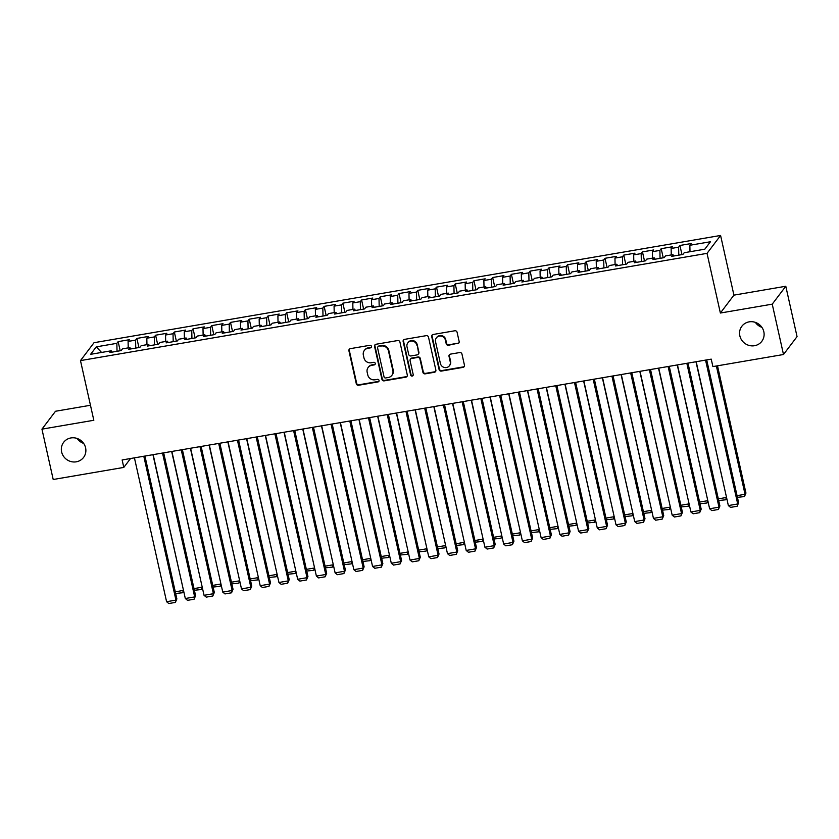 <?xml version="1.0" encoding="UTF-8"?>
<svg xmlns="http://www.w3.org/2000/svg" width="839" height="839" viewBox="0 0 839 839"><rect width="100%" height="100%" fill="white"/><g stroke="black" fill="none" stroke-linecap="round" stroke-linejoin="round"><path stroke-width="1.26" d="M371.457 346.371A1.342 1.279 -142.9 0 0 369.884 345.301L350.356 348.646A1.919 1.825 -142.9 0 0 348.919 350.796L356.292 383.738A1.919 1.825 -142.9 0 0 358.536 385.258L378.064 381.913A1.342 1.279 -142.9 0 0 379.06 380.413A1.342 1.279 -142.9 0 0 377.487 379.354L374.96 379.784A6.135 5.831 -142.9 0 1 367.776 374.939L367.157 372.191A6.135 5.831 -142.9 0 1 371.729 365.322L374.257 364.892A1.342 1.279 -142.9 0 0 375.264 363.392A1.342 1.279 -142.9 0 0 373.691 362.333L371.163 362.763A6.135 5.831 -142.9 0 1 363.969 357.907L363.35 355.17A6.135 5.831 -142.9 0 1 367.922 348.3L370.45 347.87A1.342 1.279 -142.9 0 0 371.457 346.371M739.851 335.841A12.501 11.882 -142.9 0 0 749.374 345.511A12.501 11.882 -142.9 0 0 761.802 341.337A12.501 11.882 -142.9 0 0 763.826 331.73A12.501 11.882 -142.9 0 0 754.313 322.061A12.501 11.882 -142.9 0 0 741.875 326.235A12.501 11.882 -142.9 0 0 739.851 335.841M755.352 322.365A12.501 11.882 -142.9 0 0 761.885 327.315M61.625 451.927A12.501 11.882 -142.9 0 0 71.137 461.607A12.501 11.882 -142.9 0 0 83.575 457.423A12.501 11.882 -142.9 0 0 85.588 447.827A12.501 11.882 -142.9 0 0 76.076 438.147A12.501 11.882 -142.9 0 0 63.638 442.331A12.501 11.882 -142.9 0 0 61.625 451.927M77.115 438.451A12.501 11.882 -142.9 0 0 83.648 443.401M457.727 343.665A1.919 1.825 -142.9 0 0 459.153 341.525L457.087 332.275A1.919 1.825 -142.9 0 0 454.843 330.765L433.155 334.478A1.919 1.825 -142.9 0 0 431.728 336.617L439.091 369.569A1.919 1.825 -142.9 0 0 441.335 371.09L463.023 367.377A1.919 1.825 -142.9 0 0 464.46 365.227L461.964 354.058A1.919 1.825 -142.9 0 0 459.709 352.548L450.428 354.131A1.919 1.825 -142.9 0 0 449.001 356.281L450.239 361.819A5.128 4.877 -142.9 0 1 444.313 367.472A5.128 4.877 -142.9 0 1 440.402 363.497L435.556 341.809A5.128 4.877 -142.9 0 1 441.492 336.156A5.128 4.877 -142.9 0 1 445.394 340.131L446.201 343.738A1.919 1.825 -142.9 0 0 448.446 345.259L458.094 343.182A1.919 1.825 -142.9 0 0 459.006 342.742M772.237 304.158L785.797 286.256L733.926 295.139L720.376 313.031L772.237 304.158L783.5 354.509L712.898 366.591L711.231 359.134L122.137 459.961L123.794 467.417L130.538 458.524M720.376 313.031L707.036 253.357L80.481 360.602L94.031 342.7L720.586 235.465L707.036 253.357M90.465 405.268L55.5 411.257L41.95 429.149L93.821 420.276L80.481 360.602M41.95 429.149L53.203 479.499L123.794 467.417M399.93 342.06A1.919 1.825 -142.9 0 0 397.686 340.55L375.998 344.263A1.919 1.825 -142.9 0 0 374.561 346.402L381.934 379.354A1.919 1.825 -142.9 0 0 384.178 380.864L405.866 377.162A1.919 1.825 -142.9 0 0 407.293 375.012L399.93 342.06M404.576 339.365L426.264 335.652A1.919 1.825 -142.9 0 1 428.509 337.173L435.871 370.125A1.919 1.825 -142.9 0 1 434.445 372.264L425.163 373.858A1.919 1.825 -142.9 0 1 422.919 372.338L419.93 358.977A1.919 1.825 -142.9 0 0 417.686 357.456L411.529 358.515A1.919 1.825 -142.9 0 0 410.093 360.655L413.208 374.572A1.342 1.279 -142.9 0 1 411.655 376.05A1.342 1.279 -142.9 0 1 410.638 375.012L403.15 341.515A1.919 1.825 -142.9 0 1 404.576 339.365M120.197 350.754L118.152 341.63L116.852 343.34L96.254 346.864L90.612 354.32L111.209 350.796L109.909 352.506L121.152 350.587L122.452 348.867L129.94 347.587L128.64 349.307L139.872 347.377L141.172 345.668L148.66 344.378L147.36 346.098L158.602 344.179L159.903 342.459L167.391 341.179L166.091 342.889L177.323 340.97L178.623 339.25L186.111 337.97L184.811 339.69L196.053 337.771L197.354 336.051L204.842 334.771L203.541 336.481L214.774 334.562L216.074 332.842L223.562 331.562L222.262 333.282L233.504 331.353L234.805 329.643L242.293 328.353L240.992 330.073L252.224 328.154L253.525 326.434L261.013 325.154L259.712 326.864L270.955 324.945L272.256 323.225L279.744 321.945L278.443 323.665L289.675 321.736L290.976 320.026L298.464 318.747L297.163 320.456L308.406 318.537L309.706 316.817L317.194 315.537L315.894 317.257L327.126 315.328L328.427 313.618L335.915 312.328L334.614 314.048L345.857 312.129L347.157 310.409L354.645 309.13L353.345 310.839L364.577 308.92L365.877 307.2L373.365 305.92L372.065 307.64L383.308 305.711L384.608 304.001L392.096 302.711L390.796 304.431L402.028 302.512L403.328 300.792L410.816 299.513L409.516 301.232L420.759 299.303L422.059 297.593L429.547 296.303L428.247 298.023L439.479 296.104L440.779 294.384L448.267 293.105L446.967 294.814L458.209 292.895L459.51 291.175L466.998 289.895L465.697 291.615L476.93 289.686L478.23 287.976L485.718 286.686L484.418 288.406L495.66 286.487L496.961 284.767L504.449 283.488L503.148 285.208L514.38 283.278L515.681 281.558L523.169 280.278L521.868 281.998L533.111 280.079L534.412 278.359L541.9 277.08L540.599 278.789L551.831 276.87L553.132 275.15L560.62 273.871L559.319 275.591L570.562 273.661L571.862 271.951L579.35 270.661L578.05 272.381L589.282 270.462L590.583 268.742L598.071 267.463L596.77 269.183L608.013 267.253L609.313 265.533L616.801 264.254L615.501 265.973L626.733 264.054L628.033 262.334L635.522 261.055L634.221 262.764L645.464 260.845L646.764 259.125L654.252 257.846L652.952 259.566L664.184 257.636L665.484 255.926L672.972 254.637L671.672 256.356L682.915 254.437L684.215 252.717L704.812 249.193L710.455 241.747L689.857 245.271L689.994 251.731M118.152 341.63L129.395 339.701L128.094 341.421L135.582 340.141L135.75 348.091M138.917 347.545L136.883 338.421L135.582 340.141M136.883 338.421L148.115 336.502L146.815 338.211L154.303 336.932L154.481 344.881M157.648 344.336L155.603 335.212L154.303 336.932M155.603 335.212L166.846 333.293L165.545 335.013L173.033 333.733L173.201 341.672M176.368 341.137L174.334 332.013L173.033 333.733M174.334 332.013L185.566 330.084L184.265 331.804L191.753 330.524L191.932 338.474M195.099 337.928L193.054 328.804L191.753 330.524M193.054 328.804L204.297 326.885L202.996 328.605L210.484 327.315L210.652 335.264M213.819 334.719L211.785 325.605L210.484 327.315M211.785 325.605L223.017 323.676L221.716 325.396L229.204 324.116L229.383 332.066M232.55 331.52L230.505 322.396L229.204 324.116M230.505 322.396L241.747 320.477L240.447 322.186L247.935 320.907L248.103 328.857M251.27 328.311L249.235 319.187L247.935 320.907M249.235 319.187L260.468 317.268L259.167 318.988L266.655 317.698L266.833 325.647M270.001 325.113L267.956 315.988L266.655 317.698M267.956 315.988L279.198 314.059L277.898 315.779L285.386 314.499L285.554 322.449M288.721 321.903L286.686 312.779L285.386 314.499M286.686 312.779L297.918 310.86L296.618 312.569L304.106 311.29L304.284 319.24M307.452 318.694L305.406 309.581L304.106 311.29M305.406 309.581L316.649 307.651L315.349 309.371L322.837 308.091L323.005 316.041M326.172 315.495L324.137 306.371L322.837 308.091M324.137 306.371L335.369 304.452L334.069 306.162L341.557 304.882L341.735 312.832M344.902 312.286L342.857 303.162L341.557 304.882M342.857 303.162L354.1 301.243L352.8 302.963L360.288 301.673L360.455 309.622M363.623 309.088L361.588 299.963L360.288 301.673M361.588 299.963L372.82 298.034L371.52 299.754L379.008 298.474L379.186 306.424M382.353 305.878L380.308 296.754L379.008 298.474M380.308 296.754L391.551 294.835L390.25 296.545L397.738 295.265L397.906 303.215M401.073 302.669L399.039 293.545L397.738 295.265M399.039 293.545L410.271 291.626L408.971 293.346L416.459 292.066L416.637 300.016M419.804 299.471L417.759 290.346L416.459 292.066M417.759 290.346L429.002 288.427L427.701 290.137L435.189 288.857L435.357 296.807M438.524 296.261L436.49 287.137L435.189 288.857M436.49 287.137L447.722 285.218L446.421 286.938L453.909 285.648L454.088 293.598M457.255 293.063L455.21 283.939L453.909 285.648M455.21 283.939L466.453 282.009L465.152 283.729L472.64 282.449L472.808 290.399M475.975 289.854L473.941 280.729L472.64 282.449M473.941 280.729L485.173 278.81L483.872 280.52L491.36 279.24L491.539 287.19M494.706 286.644L492.661 277.52L491.36 279.24M492.661 277.52L503.903 275.601L502.603 277.321L510.091 276.041L510.259 283.981M513.426 283.446L511.391 274.322L510.091 276.041M511.391 274.322L522.624 272.392L521.323 274.112L528.811 272.832L528.99 280.782M532.157 280.236L530.112 271.112L528.811 272.832M530.112 271.112L541.354 269.193L540.054 270.913L547.542 269.623L547.71 277.573M550.877 277.038L548.842 267.914L547.542 269.623M548.842 267.914L560.074 265.984L558.774 267.704L566.262 266.424L566.44 274.374M569.608 273.829L567.563 264.704L566.262 266.424M567.563 264.704L578.805 262.785L577.505 264.495L584.993 263.215L585.161 271.165M588.328 270.619L586.293 261.495L584.993 263.215M586.293 261.495L597.525 259.576L596.225 261.296L603.713 260.017L603.891 267.956M607.058 267.421L605.013 258.297L603.713 260.017M605.013 258.297L616.256 256.367L614.956 258.087L622.444 256.807L622.611 264.757M625.779 264.212L623.744 255.087L622.444 256.807M623.744 255.087L634.976 253.168L633.676 254.888L641.164 253.598L641.342 261.548M644.509 261.013L642.464 251.889L641.164 253.598M642.464 251.889L653.707 249.959L652.406 251.679L659.894 250.4L660.062 258.349M663.23 257.804L661.195 248.68L659.894 250.4M661.195 248.68L672.427 246.76L671.127 248.47L678.615 247.19L678.793 255.14M681.96 254.595L679.915 245.47L678.615 247.19M679.915 245.47L691.158 243.551L689.857 245.271M672.972 254.637L673.748 256M654.252 257.846L655.028 259.209M671.127 248.47L671.263 254.93M635.522 261.055L636.298 262.408M652.406 251.679L652.543 258.139M616.801 264.254L617.577 265.617M633.676 254.888L633.812 261.338M598.071 267.463L598.847 268.826M614.956 258.087L615.092 264.547M579.35 270.661L580.127 272.025M596.225 261.296L596.361 267.756M560.62 273.871L561.396 275.234M577.505 264.495L577.641 270.955M541.9 277.08L542.676 278.443M558.774 267.704L558.91 274.164M523.169 280.278L523.945 281.642M540.054 270.913L540.19 277.373M504.449 283.488L505.225 284.851M521.323 274.112L521.459 280.572M485.718 286.686L486.494 288.05M502.603 277.321L502.739 283.781M466.998 289.895L467.774 291.259M483.872 280.52L484.009 286.98M448.267 293.105L449.043 294.468M465.152 283.729L465.288 290.189M429.547 296.303L430.323 297.667M446.421 286.938L446.558 293.398M410.816 299.513L411.592 300.876M427.701 290.137L427.838 296.597M392.096 302.711L392.872 304.075M408.971 293.346L409.107 299.806M373.365 305.92L374.142 307.284M390.25 296.545L390.387 303.005M354.645 309.13L355.421 310.493M371.52 299.754L371.656 306.214M335.915 312.328L336.691 313.692M352.8 302.963L352.936 309.423M317.194 315.537L317.971 316.901M334.069 306.162L334.205 312.622M298.464 318.747L299.24 320.099M315.349 309.371L315.485 315.831M279.744 321.945L280.52 323.309M296.618 312.569L296.754 319.03M261.013 325.154L261.789 326.518M277.898 315.779L278.034 322.239M242.293 328.353L243.069 329.717M259.167 318.988L259.303 325.448M223.562 331.562L224.338 332.926M240.447 322.186L240.583 328.647M204.842 334.771L205.618 336.124M221.716 325.396L221.853 331.856M186.111 337.97L186.887 339.334M202.996 328.605L203.132 335.055M167.391 341.179L168.167 342.543M184.265 331.804L184.402 338.264M148.66 344.378L149.436 345.741M165.545 335.013L165.682 341.473M129.94 347.587L130.716 348.951M146.815 338.211L146.951 344.672M111.209 350.796L111.986 352.149M128.094 341.421L128.231 347.881M783.5 354.509L797.05 336.607L785.797 286.256M733.926 295.139L720.586 235.465M96.254 346.864L101.55 352.443M116.852 343.34L117.03 351.289M371.394 347.136A1.342 1.279 -142.9 0 1 370.817 347.388L368.29 347.818A6.135 5.831 -142.9 0 0 364.713 349.968L364.346 350.45M368.153 367.482L368.52 366.989A6.135 5.831 -142.9 0 1 372.097 364.839L374.624 364.409A1.342 1.279 -142.9 0 0 375.19 364.157M349.433 349.097A1.919 1.825 -142.9 0 0 349.286 350.314L356.659 383.255A1.919 1.825 -142.9 0 0 358.903 384.776L378.431 381.43A1.342 1.279 -142.9 0 0 378.997 381.179M375.075 344.703A1.919 1.825 -142.9 0 0 374.928 345.92L382.29 378.871A1.919 1.825 -142.9 0 0 384.545 380.382L406.233 376.669A1.919 1.825 -142.9 0 0 407.146 376.229M378.588 346.476A1.342 1.279 -142.9 0 0 377.592 347.975L384.052 376.9A1.342 1.279 -142.9 0 0 385.625 377.959L388.289 377.508A6.135 5.831 -142.9 0 0 392.862 370.639L388.447 350.87A6.135 5.831 -142.9 0 0 381.252 346.025L378.955 345.993A1.342 1.279 -142.9 0 0 378.169 346.465L377.802 346.947M391.876 375.348L392.233 374.865A6.135 5.831 -142.9 0 0 393.229 370.156L392.862 370.639M378.955 345.993L381.619 345.532A6.135 5.831 -142.9 0 1 388.814 350.387L393.229 370.156M410.407 359.186L410.774 358.704A1.919 1.825 -142.9 0 1 411.897 358.033L418.053 356.974A1.919 1.825 -142.9 0 1 420.297 358.494L423.286 371.855A1.919 1.825 -142.9 0 0 425.53 373.365L434.812 371.782A1.919 1.825 -142.9 0 0 435.724 371.331M403.664 339.816A1.919 1.825 -142.9 0 0 403.507 341.033L410.995 374.53A1.342 1.279 -142.9 0 0 413.145 375.337M416.826 345.112A5.128 4.877 -142.9 0 0 407.827 342.857A5.128 4.877 -142.9 0 0 406.999 346.79L408.708 354.436A1.919 1.825 -142.9 0 0 410.953 355.946L417.109 354.897A1.919 1.825 -142.9 0 0 418.535 352.747L417.193 344.63A5.128 4.877 -142.9 0 0 408.194 342.375L407.827 342.857M418.231 354.226L418.598 353.743A1.919 1.825 -142.9 0 0 418.902 352.265L418.535 352.747M417.193 344.63L418.902 352.265M436.385 337.876L436.752 337.383A5.128 4.877 -142.9 0 1 445.761 339.638L446.568 343.256A1.919 1.825 -142.9 0 0 448.813 344.777L458.094 343.182M449.41 365.752L449.777 365.269A5.128 4.877 -142.9 0 0 450.606 361.336L450.239 361.819M449.515 354.582A1.919 1.825 -142.9 0 0 449.368 355.799L450.606 361.336M432.242 334.918A1.919 1.825 -142.9 0 0 432.095 336.135L439.458 369.087A1.919 1.825 -142.9 0 0 441.702 370.597L463.39 366.884A1.919 1.825 -142.9 0 0 464.313 366.444M152.939 454.686L183.458 590.205M175.278 591.81L183.28 590.446L182.692 592.743L175.655 593.467M183.594 590.824L182.692 592.743M143.794 456.248L175.949 600.116L176.872 598.91L144.937 456.059M134.429 457.853L166.594 601.72L175.949 600.116L175.361 602.412L168.807 603.535L166.594 601.72M176.872 598.91L175.361 602.412M171.659 451.487L202.189 586.996M194.008 588.6L202.01 587.237L201.412 589.534L194.375 590.257M202.325 587.615L201.412 589.534M190.39 448.278L220.909 583.797M212.728 585.402L220.73 584.028L220.143 586.335L213.106 587.059M221.045 584.416L220.143 586.335M162.525 453.05L194.679 596.907L195.592 595.7L163.668 452.85M153.159 454.654L185.314 598.511L194.679 596.907L194.092 599.214L187.537 600.336L185.314 598.511M195.592 595.7L194.092 599.214M181.245 449.84L213.4 593.708L214.323 592.491L182.388 449.652M171.88 451.445L204.045 595.312L213.4 593.708L212.812 596.005L206.258 597.127L204.045 595.312M214.323 592.491L212.812 596.005M209.11 445.069L239.639 580.588M231.459 582.193L239.461 580.829L238.863 583.126L231.826 583.85M239.776 581.207L238.863 583.126M227.841 441.87L258.36 577.389M250.179 578.994L258.181 577.62L257.594 579.927L250.557 580.651M258.496 578.008L257.594 579.927M199.976 446.642L232.13 590.499L233.043 589.293L201.119 446.442M190.61 448.236L222.765 592.103L232.13 590.499L231.543 592.806L224.988 593.928L222.765 592.103M233.043 589.293L231.543 592.806M218.696 443.432L250.851 587.29L251.773 586.083L219.839 443.233M209.331 445.037L241.496 588.894L250.851 587.29L250.263 589.597L243.709 590.719L241.496 588.894M251.773 586.083L250.263 589.597M246.561 438.661L277.09 574.18M268.91 575.785L276.912 574.411L276.314 576.718L269.277 577.442M277.227 574.799L276.314 576.718M237.427 440.223L269.581 584.091L270.494 582.885L238.57 440.035M228.061 441.828L260.216 585.695L269.581 584.091L268.994 586.388L262.439 587.51L260.216 585.695M270.494 582.885L268.994 586.388M265.292 435.462L295.81 570.971M287.63 572.576L295.632 571.212L295.045 573.509L288.008 574.233M295.947 571.59L295.045 573.509M256.147 437.025L288.301 580.882L289.224 579.676L257.29 436.825M246.781 438.629L278.947 582.486L288.301 580.882L287.714 583.189L281.159 584.311L278.947 582.486M289.224 579.676L287.714 583.189M284.012 432.253L314.541 567.772M306.361 569.377L314.363 568.003L313.765 570.31L306.728 571.034M314.677 568.391L313.765 570.31M274.877 433.815L307.032 577.683L307.944 576.466L276.021 433.627M265.512 435.42L297.667 579.277L307.032 577.683L306.445 579.98L299.89 581.102L297.667 579.277M307.944 576.466L306.445 579.98M302.743 429.044L333.261 564.563M325.081 566.168L333.083 564.804L332.496 567.101L325.459 567.825M333.398 565.182L332.496 567.101M293.598 430.617L325.752 574.474L326.675 573.268L294.741 430.417M284.232 432.211L316.397 576.078L325.752 574.474L325.165 576.781L318.61 577.903L316.397 576.078M326.675 573.268L325.165 576.781M321.463 425.845L351.992 561.364M343.812 562.969L351.803 561.595L351.216 563.902L344.179 564.626M352.128 561.983L351.216 563.902M312.328 427.408L344.483 571.265L345.395 570.059L313.471 427.208M302.963 429.012L335.118 572.869L344.483 571.265L343.896 573.572L337.341 574.694L335.118 572.869M345.395 570.059L343.896 573.572M340.194 422.636L370.712 558.155M362.532 559.76L370.534 558.386L369.947 560.693L362.909 561.417M370.848 558.774L369.947 560.693M331.048 424.198L363.203 568.066L364.126 566.86L332.192 424.01M321.683 425.803L353.848 569.671L363.203 568.066L362.616 570.363L356.061 571.485L353.848 569.671M364.126 566.86L362.616 570.363M358.914 419.437L389.443 554.946M381.263 556.551L389.254 555.187L388.667 557.484L381.63 558.208M389.579 555.565L388.667 557.484M349.779 421L381.934 564.857L382.846 563.651L350.922 420.8M340.414 422.604L372.568 566.461L381.934 564.857L381.346 567.164L374.792 568.286L372.568 566.461M382.846 563.651L381.346 567.164M377.644 416.228L408.163 551.747M399.983 553.352L407.985 551.978L407.397 554.285L400.36 555.009M408.299 552.366L407.397 554.285M368.499 417.791L400.654 561.658L401.577 560.442L369.642 417.602M359.134 419.395L391.299 563.252L400.654 561.658L400.067 563.955L393.512 565.077L391.299 563.252M401.577 560.442L400.067 563.955M396.365 413.019L426.894 548.538M418.713 550.143L426.705 548.779L426.118 551.076L419.081 551.8M427.03 549.157L426.118 551.076M387.23 414.592L419.385 558.449L420.297 557.243L388.373 414.393M377.865 416.186L410.019 560.053L419.385 558.449L418.797 560.756L412.243 561.868L410.019 560.053M420.297 557.243L418.797 560.756M415.095 409.82L445.614 545.329M437.434 546.944L445.436 545.57L444.848 547.867L437.811 548.601M445.75 545.958L444.848 547.867M405.95 411.383L438.105 555.24L439.028 554.034L407.093 411.183M396.585 412.987L428.75 556.844L438.105 555.24L437.518 557.547L430.963 558.669L428.75 556.844M439.028 554.034L437.518 557.547M433.815 406.611L464.345 542.13M456.164 543.735L464.156 542.361L463.568 544.668L456.531 545.392M464.481 542.749L463.568 544.668M424.681 408.173L456.836 552.041L457.748 550.835L425.824 407.985M415.315 409.778L447.47 553.646L456.836 552.041L456.248 554.338L449.694 555.46L447.47 553.646M457.748 550.835L456.248 554.338M452.546 403.412L483.065 538.921M474.884 540.526L482.886 539.162L482.299 541.459L475.262 542.183M483.201 539.54L482.299 541.459M443.401 404.975L475.556 548.832L476.479 547.626L444.544 404.776M434.036 406.579L466.201 550.436L475.556 548.832L474.968 551.139L468.414 552.261L466.201 550.436M476.479 547.626L474.968 551.139M471.266 400.203L501.795 535.722M493.615 537.327L501.607 535.953L501.019 538.26L493.982 538.984M501.932 536.341L501.019 538.26M462.132 401.766L494.286 545.633L495.199 544.417L463.275 401.577M452.766 403.37L484.921 547.227L494.286 545.633L493.699 547.93L487.144 549.052L484.921 547.227M495.199 544.417L493.699 547.93M489.997 396.994L520.516 532.513M512.335 534.118L520.337 532.755L519.75 535.051L512.713 535.775M520.652 533.132L519.75 535.051M480.852 398.567L513.007 542.424L513.929 541.218L481.995 398.368M471.487 400.161L503.652 544.029L513.007 542.424L512.419 544.721L505.865 545.843L503.652 544.029M513.929 541.218L512.419 544.721M508.717 393.795L539.246 529.304M531.066 530.909L539.058 529.545L538.47 531.842L531.433 532.576M539.383 529.933L538.47 531.842M499.583 395.358L531.737 539.215L532.65 538.009L500.726 395.159M490.217 396.962L522.372 540.819L531.737 539.215L531.15 541.522L524.595 542.644L522.372 540.819M532.65 538.009L531.15 541.522M527.448 390.586L557.966 526.105M549.786 527.71L557.788 526.336L557.201 528.643L550.164 529.367M558.103 526.724L557.201 528.643M518.303 392.149L550.457 536.016L551.38 534.8L519.446 391.96M508.937 393.753L541.103 537.621L550.457 536.016L549.87 538.313L543.315 539.435L541.103 537.621M551.38 534.8L549.87 538.313M546.168 387.387L576.697 522.896M568.517 524.501L576.508 523.137L575.921 525.434L568.884 526.158M576.833 523.515L575.921 525.434M537.033 388.95L569.188 532.807L570.101 531.601L538.177 388.751M527.668 390.555L559.823 534.412L569.188 532.807L568.601 535.114L562.046 536.236L559.823 534.412M570.101 531.601L568.601 535.114M564.899 384.178L595.417 519.698M587.237 521.302L595.239 519.928L594.652 522.236L587.615 522.959M595.554 520.316L594.652 522.236M555.754 385.741L587.908 529.608L588.831 528.392L556.897 385.541M546.388 387.345L578.553 531.202L587.908 529.608L587.321 531.905L580.766 533.027L578.553 531.202M588.831 528.392L587.321 531.905M583.619 380.969L614.148 516.488M605.968 518.093L613.959 516.73L613.372 519.026L606.335 519.75M614.284 517.107L613.372 519.026M602.35 377.77L632.868 513.279M624.688 514.884L632.69 513.52L632.103 515.817L625.065 516.541M633.005 513.908L632.103 515.817M621.07 374.561L651.599 510.081M643.419 511.685L651.41 510.311L650.823 512.619L643.786 513.342M651.735 510.699L650.823 512.619M639.8 371.362L670.319 506.871M662.139 508.476L670.141 507.113L669.553 509.409L662.516 510.133M670.455 507.49L669.553 509.409M658.521 368.153L689.05 503.673M680.869 505.277L688.861 503.903L688.274 506.211L681.237 506.934M689.186 504.291L688.274 506.211M677.251 364.944L707.77 500.464M699.59 502.068L707.592 500.705L707.004 503.001L699.967 503.725M707.906 501.082L707.004 503.001M695.971 361.745L726.501 497.254M718.32 498.859L726.312 497.496L725.725 499.792L718.687 500.516M726.637 497.873L725.725 499.792M574.484 382.542L606.639 526.399L607.551 525.193L575.627 382.343M565.119 384.136L597.274 528.004L606.639 526.399L606.052 528.696L599.497 529.818L597.274 528.004M607.551 525.193L606.052 528.696M593.204 379.333L625.359 523.19L626.282 521.984L594.348 379.134M583.839 380.937L616.004 524.794L625.359 523.19L624.772 525.497L618.217 526.619L616.004 524.794M626.282 521.984L624.772 525.497M611.935 376.124L644.09 519.991L645.002 518.775L613.078 375.935M602.57 377.728L634.724 521.596L644.09 519.991L643.503 522.288L636.948 523.41L634.724 521.596M645.002 518.775L643.503 522.288M630.655 372.925L662.81 516.782L663.733 515.576L631.798 372.726M621.29 374.519L653.455 518.387L662.81 516.782L662.223 519.089L655.668 520.211L653.455 518.387M663.733 515.576L662.223 519.089M649.386 369.716L681.541 513.583L682.453 512.367L650.529 369.517M640.021 371.32L672.175 515.177L681.541 513.583L680.953 515.88L674.399 517.002L672.175 515.177M682.453 512.367L680.953 515.88M668.106 366.507L700.261 510.374L701.184 509.168L669.249 366.318M658.741 368.111L690.906 511.979L700.261 510.374L699.674 512.671L693.119 513.793L690.906 511.979M701.184 509.168L699.674 512.671M686.837 363.308L718.992 507.165L719.904 505.959L687.98 363.109M677.472 364.913L709.626 508.77L718.992 507.165L718.404 509.472L711.85 510.594L709.626 508.77M719.904 505.959L718.404 509.472M716.37 365.993L745.042 494.286L745.955 493.08L717.502 365.804M737.041 495.66L745.042 494.286L744.455 496.594L737.418 497.317M745.955 493.08L744.455 496.594M705.557 360.099L737.712 503.966L738.635 502.75L706.7 359.91M696.192 361.703L728.357 505.571L737.712 503.966L737.124 506.263L730.57 507.385L728.357 505.571M738.635 502.75L737.124 506.263"/></g></svg>
